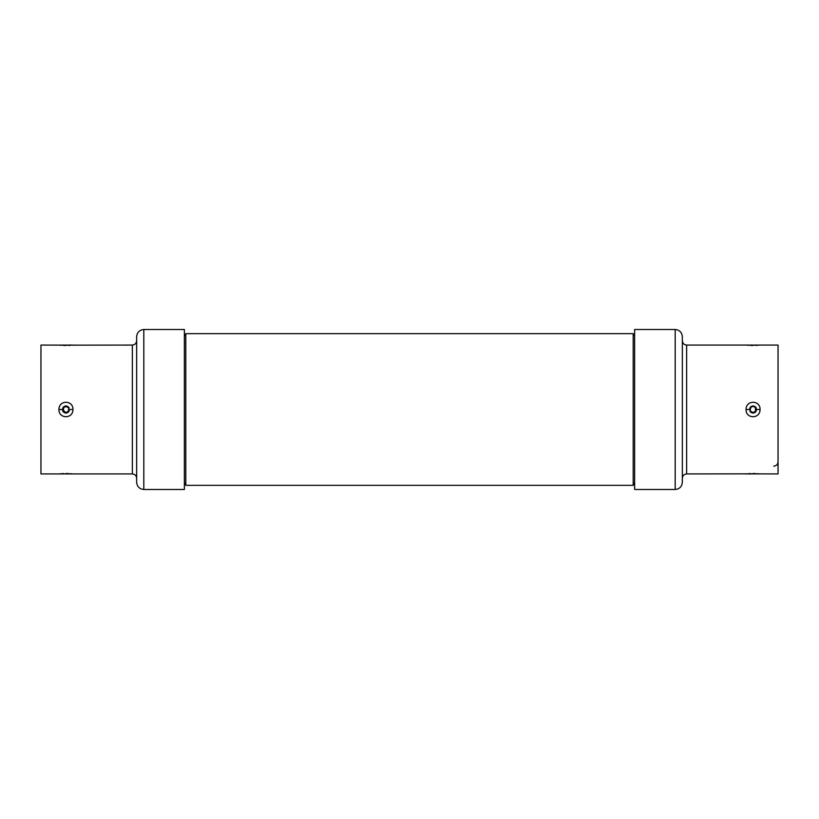 <?xml version="1.0" encoding="UTF-8"?>
<svg xmlns="http://www.w3.org/2000/svg" width="819" height="819" viewBox="0 0 819 819"><rect width="100%" height="100%" fill="white"/><g stroke="black" fill="none" stroke-linecap="round" stroke-linejoin="round"><path stroke-width="1.23" d="M63.544 411.292C65.141 412.899 66.748 412.899 68.356 411.292L68.816 411.629L69.523 409.5L68.816 411.629C66.912 413.544 64.998 413.544 63.083 411.629L62.377 409.5L63.083 407.371L63.544 407.708L63.544 411.292L63.083 411.629L62.377 409.531L63.083 407.371C64.988 405.456 66.892 405.456 68.816 407.371L69.185 407.985M58.948 409.5C58.835 399.774 73.29 400.02 72.952 409.5C73.065 419.226 58.599 418.98 58.948 409.5L62.377 409.5M136.66 340.786C136.384 343.376 134.961 344.799 132.371 345.075L132.371 473.925L40.95 473.925L40.95 345.075L59.47 345.116M59.726 345.168L132.371 345.075M72.952 473.925L72.174 473.832L72.952 473.925M132.371 473.925C134.961 474.201 136.384 475.624 136.66 478.214M143.806 489.496C139.496 489.045 137.111 486.66 136.66 482.35L136.66 336.65C137.111 332.34 139.496 329.955 143.806 329.504L143.806 489.496L184.367 489.496L184.367 329.504L143.806 329.504M755.456 407.708C753.859 406.101 752.251 406.101 750.644 407.708L750.184 407.371L749.477 409.5L750.184 407.371C752.088 405.456 754.002 405.456 755.917 407.371L756.623 409.5L755.917 411.629L755.456 411.292L755.456 407.708L755.917 407.371L756.623 409.469L755.917 411.629C754.012 413.544 752.108 413.544 750.184 411.629L749.815 411.015M760.052 409.5C760.165 419.226 745.71 418.98 746.048 409.5C745.935 399.774 760.401 400.02 760.052 409.5L756.623 409.5M682.34 478.214C682.616 475.624 684.039 474.201 686.629 473.925L686.629 345.075L778.05 345.075L778.05 473.925L759.53 473.884M759.274 473.832L686.629 473.925M746.048 345.075L746.826 345.168L746.048 345.075M686.629 345.075C684.039 344.799 682.616 343.376 682.34 340.786M675.194 329.504C679.504 329.955 681.889 332.34 682.34 336.65L682.34 482.35C681.889 486.66 679.504 489.045 675.194 489.496L675.194 329.504L634.633 329.504L634.633 489.496L675.194 489.496M778.05 461.855C777.794 464.455 776.371 465.888 773.76 466.144M633.2 485.35L633.2 333.65L185.8 333.65L185.8 485.35L633.2 485.35M63.094 410.411L65.95 412.5L68.356 411.292L68.816 407.371M63.544 407.708C65.141 406.101 66.748 406.101 68.356 407.708L65.95 406.5L63.544 407.708M69.523 409.5L72.952 409.5M59.357 345.096L72.952 345.075M58.948 473.925L60.135 473.812M750.644 407.708L750.184 411.629M755.456 411.292C753.859 412.899 752.251 412.899 750.644 411.292L753.05 412.5L755.456 411.292M749.477 409.5L746.048 409.5M759.643 473.904L746.048 473.925M760.052 345.075L758.865 345.188M63.083 411.629L62.715 411.015M72.543 345.096L71.765 345.188M70.506 345.301L68.458 345.423M65.95 345.475L63.442 345.423M61.394 345.301L60.135 345.188M61.394 473.699L63.442 473.577M65.95 473.525L68.458 473.577M70.506 473.699L71.765 473.812M72.174 473.832L59.357 473.904M755.917 407.371L756.285 407.985M746.457 473.904L747.235 473.812M748.494 473.699L750.542 473.577M753.05 473.525L755.558 473.577M757.606 473.699L758.865 473.812M757.606 345.301L755.558 345.423M753.05 345.475L750.542 345.423M748.494 345.301L747.235 345.188M746.826 345.168L759.643 345.096M184.367 336.312L185.8 333.794M633.2 333.794L634.633 336.312M634.633 482.688L633.2 485.206M185.8 485.206L184.367 482.688"/></g></svg>
